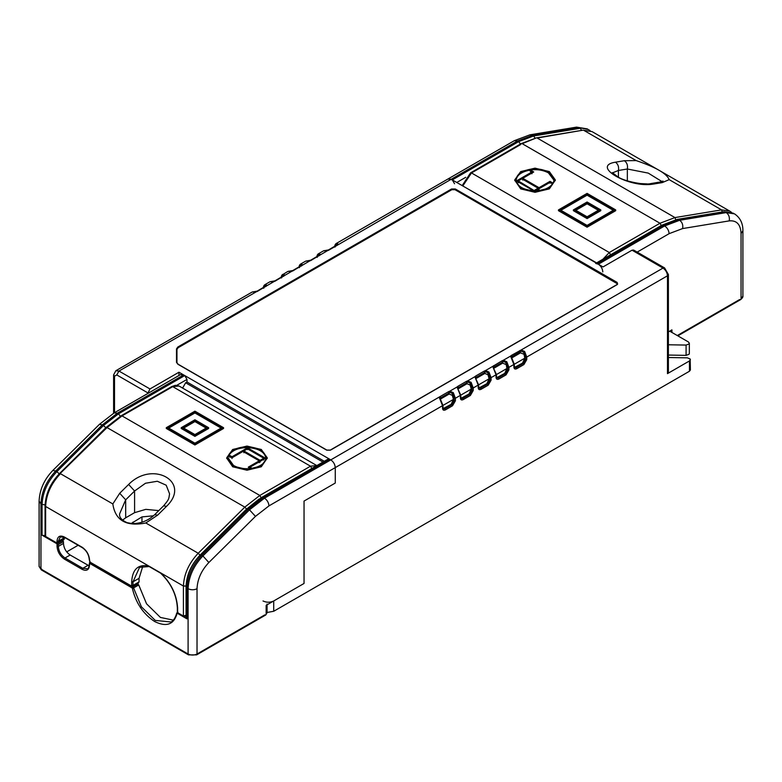 <?xml version="1.0" encoding="UTF-8"?>
<svg xmlns="http://www.w3.org/2000/svg" width="782" height="782" viewBox="0 0 782 782"><rect width="100%" height="100%" fill="white"/><g stroke="black" fill="none" stroke-linecap="round" stroke-linejoin="round"><path stroke-width="1.17" d="M137.71 582.688L139.049 581.916L139.049 578.318L142.823 566.158M63.019 539.57L64.359 538.798L64.368 537.322M64.359 538.798L58.337 542.268L56.333 542.659L45.63 536.481L45.073 535.474L45.073 505.7C45.6 493.882 50.429 483.159 59.549 473.54L106.147 427.412L121.083 415.809L171.776 386.543L175.432 385.291L179.029 386.015L316.818 465.564L310.513 466.189L172.714 386.64L171.385 387.413M46.285 536.853L45.63 536.481L45.63 506.472L183.418 586.031C183.975 574.066 188.912 563.138 198.217 553.245L145.814 522.982L157.622 515.162L154.68 514.664C148.16 520.753 140.555 523.725 131.884 523.569L126.977 522.65C121.445 520.04 119.011 517.068 119.666 513.725L125.677 499.835L119.714 493.276L112.833 503.94C115.247 520.48 126.244 526.824 145.814 522.982M125.677 517.811L134.592 512.66L134.592 491.008L125.677 499.835L125.677 517.811L122.52 520.167M186.067 615.346L185.236 616.402L183.418 616.03L184.093 616.421M186.096 615.258L183.418 616.03L178.736 613.332M157.622 515.162L166.537 506.335C191.649 482.181 152.842 459.787 128.629 484.449L119.714 493.276M194.913 444.987L166.292 428.468L166.292 427.695L194.923 411.166L223.544 427.695L194.913 444.215L194.913 444.987L223.544 428.468L223.544 427.695M267.219 458.135L261.296 466.786L246.985 470.217L232.674 466.786L226.751 458.144M261.296 449.484L267.229 457.753L261.296 466.013L246.985 469.444L232.674 466.013L226.741 457.753L232.665 449.494L246.985 446.063L261.296 449.484M228.012 458.144L228.461 456.111C231.413 450.637 237.748 447.783 247.454 447.568C258.51 448.311 264.678 451.869 265.958 458.252L265.958 457.48C265.577 463.11 260.621 466.766 251.09 468.457C244.571 469.229 238.725 468.242 233.564 465.505L228.002 457.753L228.461 455.339C231.413 449.865 237.748 447.011 247.454 446.796C258.51 447.539 264.678 451.097 265.958 457.48L265.958 457.753M251.354 468.956L248.265 467.177L259.233 460.842L242.977 451.449L232 457.783L228.94 456.014L229.83 455.495L232 456.756L247.474 447.822L265.518 458.242L250.045 467.177L252.244 468.447M259.233 460.842L259.233 462.641M229.83 455.495L229.83 457.304M232 456.756L232 458.555M247.474 447.822L247.474 449.621M250.045 467.177L250.045 468.975M263.739 460.041L263.739 458.242L247.474 448.848L243.867 450.94L260.123 460.324L263.739 458.242M260.123 462.123L260.123 460.324M243.867 452.739L243.867 450.94M194.913 444.215L166.292 427.695M194.913 443.189L168.071 427.695L194.923 412.192L221.756 427.695L194.913 443.189M221.756 428.468L194.923 412.964L168.071 428.468M194.913 436.376L181.219 428.468L181.219 427.695L194.913 419.787L208.618 427.695L194.913 435.603L194.913 436.376L208.618 428.468L208.618 427.695M194.923 412.964L194.923 412.192M194.913 435.603L181.219 427.695M206.829 427.695L194.913 434.567L183.008 427.695L194.913 420.814L206.829 427.695M194.913 420.814L194.913 421.586L206.829 428.468M194.913 421.586L183.008 428.468M166.537 506.335L163.594 505.837L154.68 514.664M134.592 512.66L145.775 509.356L158.775 510.607M153.477 515.788L141.953 516.912L131.2 523.51M163.604 505.837C169.489 498.779 168.629 499.19 169.577 493.843L166.195 485.202L157.329 481.253L145.491 483.247L134.592 491.008L128.629 484.449M66.675 551.877L78.132 545.259M183.643 374.92L117.339 413.199L114.192 412.886L180.495 374.607L184.757 375.565L186.986 379.426L186.986 382.007L185.647 382.779L182.597 388.077M90.145 562.219L89.519 562.59L89.519 563.314L90.145 562.219L89.519 562.59L89.519 565.161C89.05 569.99 86.606 571.398 82.198 569.384L64.359 559.091C59.94 556.002 57.506 551.779 57.037 546.413L58.298 546.413L58.298 544.565L42.062 535.191L42.062 504.419L40.947 503.774L40.947 569.042L188.1 654.006L188.1 588.729L186.986 588.093L186.986 618.865L177.152 613.186C174.005 624.564 166.507 627.35 154.68 621.543C143.116 613.938 135.657 602.756 132.295 588.015L133.566 587.927L141.395 606.793L155.247 620.409L171.062 621.993C170.623 622.101 174.435 621.348 176.781 612.951L177.514 612.521M186.986 618.865L186.067 617.575L186.067 586.803L186.986 588.093C187.543 576.129 192.48 565.2 201.785 555.298L200.309 556.002M45.082 535.67L42.062 535.191M62.13 540.079L63.469 541.584L63.469 543.431C63.889 548.329 66.118 552.19 70.155 555.015L89.119 565.855M136.821 583.206L138.727 584.946L146.557 603.812L160.418 617.428L173.35 620.146M138.062 583.919L132.862 586.891L133.566 587.927L138.727 584.946M139.049 581.916L131.689 586.168L132.862 586.891L132.295 588.015L89.519 563.314L89.519 562.59L89.519 565.161M186.986 382.007L324.305 461.282M329.681 459.239L263.387 497.518L261.804 497.362L328.108 459.083L330.796 459.884C333.494 461.761 334.979 464.342 335.263 467.607L335.263 483.051L304.042 501.076L304.042 583.46L273.72 600.967L273.72 611.27L689.47 371.235L690.398 369.945L690.174 358.977L687.329 357.833L668.395 357.521M42.287 569.814L39.1 566.471L41.338 569.912L188.491 654.876L196.634 654.876L265.753 614.965L267.063 612.814L266.144 614.105L266.144 605.346L304.042 583.46L304.042 501.076L335.263 483.051L335.263 467.607C334.979 464.342 333.494 461.761 330.796 459.884L440.11 396.562L440.735 398.898L449.181 394.03L448.545 391.694L449.826 391.166L453.296 392.662L452.328 393.454L452.328 395.36L453.433 399.387L442.876 405.477M322.966 462.054L185.647 382.779M466.815 188.276L596.637 262.899M647.007 183.897L640.077 183.565M663.038 181.072L659.764 182.089L662.286 182.597L669.167 179.635C666.753 173.536 655.756 167.182 636.186 160.593L624.378 160.711C626.998 162.617 627.985 165.383 627.34 169L648.249 173.105L661.943 181.571M624.378 160.711L615.463 162.187C590.351 165.999 629.158 188.394 653.371 184.073L662.286 182.597M615.708 210.681L587.077 227.21L558.456 210.681L558.456 209.908L587.087 193.379L615.708 209.908L615.708 210.681M555.249 180.231L549.335 188.882L535.015 192.304L520.704 188.882L514.781 180.231M520.704 188.11L514.771 179.85L520.704 171.581L535.015 168.159L549.326 171.581L555.259 179.84L549.335 188.11L535.015 191.531L520.704 188.11L520.704 188.882M516.042 180.124C516.423 174.494 521.379 170.838 530.91 169.147C537.429 168.374 543.275 169.352 548.436 172.099L553.998 179.84L553.539 182.255C550.587 187.739 544.252 190.583 534.546 190.798C523.49 190.065 517.322 186.507 516.042 180.124L516.042 179.84M530.91 169.147L530.91 169.919C537.429 169.147 543.275 170.124 548.436 172.871L548.436 172.099M530.91 169.919C521.379 171.61 516.423 175.266 516.042 180.896M553.988 180.231L548.436 172.871M533.568 190.769L516.482 180.906L531.956 171.972L529.756 170.701L530.646 170.183L533.735 171.972L522.767 178.306L539.023 187.69L550 181.356L553.06 183.125L552.17 183.643L550 182.392L535.426 190.798M530.646 170.183L530.646 171.991M522.767 178.306L522.767 180.104M539.023 187.69L539.023 189.498M550 181.356L550 183.164M531.956 171.972L531.956 173.77M518.261 182.705L518.261 180.906L534.526 190.798M534.526 190.29L538.133 188.208L521.877 178.824L518.261 180.906M538.133 190.006L538.133 188.208M615.708 209.908L587.077 226.438L587.077 227.21M587.077 226.438L558.456 209.908M587.087 194.405L613.929 209.908L587.077 225.402L560.244 209.908L587.087 194.405L587.087 195.177L560.244 210.681M613.929 210.681L587.087 195.177M600.781 210.681L587.087 218.589L573.382 210.681L573.382 209.908L587.087 202L600.781 209.908L600.781 210.681M600.781 209.908L587.087 217.816L587.087 218.589M587.087 217.816L573.382 209.908M575.171 209.908L587.087 203.027L598.992 209.908L587.087 216.79L575.171 209.908M598.992 210.681L587.087 203.799L575.171 210.681M587.087 203.799L587.087 203.027M615.463 162.187C618.054 164.103 619.041 166.869 618.425 170.476L627.34 169L627.34 180.838M659.764 182.089L650.839 183.565L653.371 184.073M612.472 172.881L618.425 170.476L618.425 177.221M668.395 331.91L671.933 329.867L671.933 332.448M602.814 271.94C602.531 268.676 601.045 266.095 598.357 264.218L595.669 263.417L661.963 225.138L677.28 219.38L723.878 211.697L734.523 213.867L726.253 212.596C728.853 214.512 729.841 217.279 729.215 220.886C736.664 220.201 740.603 224.395 741.053 233.447L742.9 230.876C743.037 223.427 740.241 217.758 734.523 213.867M454.547 183.76L452.319 179.899L448.047 178.951L451.204 179.264L337.433 245.157L328.997 250.025L323.474 250.875L318.47 253.759L319.261 253.485L320.503 254.717L311.158 260.328L305.635 261.168L300.63 264.062C299.682 264.629 299.135 265.714 298.998 267.307M267.063 612.482L273.72 611.27M668.395 355.067L686.088 355.36L689.069 354.266L689.333 353.542L689.333 343.239L688.404 341.959L669.705 331.157M664.592 267.923L633.596 250.035L632.022 250.191L663.019 268.079L664.592 267.923L668.395 274.521L668.395 372.349L667.476 373.64L689.47 360.942L690.398 359.652M668.395 344.774L686.088 345.067L689.069 343.963L689.333 343.239M147.749 393.512L149.978 388.957L178.961 372.222L330.796 459.884L264.502 498.163L263.387 497.518L248.383 509.18L249.497 509.825L264.502 498.163C267.19 500.04 268.676 502.621 268.959 505.886L442.544 405.672L439.201 397.305L440.031 398.214L450.149 392.378L452.328 393.454L454.137 398.243L455.398 398.243L460.383 395.369L457.03 387.002L457.939 386.269L458.575 388.605L467.01 383.727L466.385 381.391L467.665 380.863L471.135 382.359L470.168 383.151L470.168 385.067L471.263 389.084L460.706 395.184M330.463 450.149L326.68 450.149L177.846 364.217L176.507 362.349L176.507 348.88L177.846 347.012L451.537 189L455.32 189L617.164 282.439L617.164 284.619L330.463 450.149M632.022 250.191L603.039 266.926L451.204 179.264L517.498 140.985L518.613 141.63L533.617 135.97L532.503 135.325L517.498 140.985L514.351 140.672L529.971 134.817L532.503 135.325L579.1 127.632L588.484 129.548L576.569 127.124L587.37 128.903M178.961 372.222L178.961 375.497M471.135 382.359L473.237 387.95L478.213 385.076L474.87 376.709L475.779 375.966L476.414 378.302L484.85 373.434L484.224 371.098L485.495 370.57L488.965 372.066L488.007 372.858L488.007 374.764L489.102 378.791L478.545 384.881M488.965 372.066L491.076 377.647L496.052 374.774L492.709 366.406L502.054 360.795L503.334 360.267L506.804 361.763L508.906 367.354L513.891 364.471L510.548 356.113L511.457 355.37L521.174 349.974L524.644 351.47L526.745 357.051L667.476 275.802L667.476 373.64M519.893 350.502L520.529 351.587L521.496 351.186L521.174 349.974L663.019 268.079C665.707 269.966 667.193 272.537 667.476 275.802L668.395 274.521M521.496 351.186L523.676 352.262L524.644 351.47M526.745 359.632L525.484 359.632L525.484 357.051L526.745 357.051L526.745 359.632L523.891 364.578L516.755 368.703C515.015 369.505 514.057 368.957 513.891 367.051L513.891 364.471M508.906 369.925L507.645 369.925L507.645 367.354L508.906 367.354L508.906 369.925L506.052 374.881L498.916 378.996C497.176 379.808 496.228 379.26 496.052 377.344L496.052 374.05M491.076 380.228L489.815 380.228L489.815 377.647L491.076 377.647L491.076 380.228L488.212 385.174L481.077 389.299C479.337 390.101 478.389 389.553 478.213 387.647L478.213 384.343M473.237 390.521L471.976 390.521L471.976 387.95L473.237 387.95L473.237 390.521L470.373 395.477L463.237 399.592C461.507 400.404 460.549 399.856 460.383 397.94L460.383 394.646M453.296 392.662L455.398 398.243L455.398 400.824L452.534 405.77L445.408 409.895C443.668 410.697 442.71 410.149 442.544 408.243L442.544 404.939M442.544 407.51L442.544 408.243M443.023 408.693L451.204 404.274L453.433 399.387M445.408 409.895L444.772 408.8L443.198 408.957L442.876 405.301L440.031 398.214M455.398 400.824L454.137 400.824L451.908 404.685L452.534 405.77M463.237 399.592L462.612 398.507L461.038 398.664L460.706 395.008L457.03 387.002L449.826 391.166L450.149 392.378M452.328 395.36L449.181 394.03M460.383 397.217L460.383 397.94M460.862 398.4L469.034 393.972L471.263 389.084M471.263 390.11L471.976 390.521L469.747 394.382L470.373 395.477M481.077 389.299L480.451 388.204L478.867 388.361L478.545 384.705L474.87 376.709L467.665 380.863L467.988 382.075L470.168 383.151L471.976 387.95M470.168 385.067L467.01 383.727M478.213 386.914L478.213 387.647M478.692 388.097L486.873 383.679L489.102 378.791M489.102 379.817L489.815 380.228L487.577 384.089L488.212 385.174M498.916 378.996L498.281 377.911L496.707 378.068L496.384 374.412L492.709 366.406L485.495 370.57L485.817 371.782L488.007 372.858L489.815 377.647M488.007 374.764L484.85 373.434M496.052 376.621L496.052 377.344M496.531 377.804L504.713 373.376L506.941 368.488L496.384 374.588M506.941 369.515L507.645 369.925L505.416 373.786L506.052 374.881M493.55 367.325L503.657 361.48L505.846 362.555L506.941 368.488M505.846 364.471L502.689 363.131L493.794 368.312M494.244 368.009L493.618 365.673M502.689 363.131L502.054 360.795M503.657 361.48L503.334 360.267L510.548 356.113L511.389 357.022L512.083 356.465L511.457 355.37M507.645 367.354L505.846 362.555L506.804 361.763M513.891 366.318L513.891 367.051M514.37 367.501L522.552 363.083L524.781 358.185L514.224 364.285M516.755 368.703L516.12 367.608L514.546 367.765M524.781 359.221L525.484 359.632L523.256 363.493L523.891 364.578M525.484 357.051L523.676 352.262L524.781 358.185M523.676 354.168L520.529 352.838L511.633 358.009M514.546 367.755L514.224 364.109L511.389 357.022M263.016 600.967C266.584 602.639 270.152 602.639 273.72 600.967M265.46 286.329L265.753 284.384L266.994 285.606L257.649 291.217L252.127 292.067M283.289 276.036L283.592 274.081L284.834 275.313L274.853 281.285L269.956 281.764L264.951 284.658C264.003 285.225 263.456 286.31 263.319 287.903M301.129 265.733L301.432 263.788L302.673 265.01L292.693 270.992L287.796 271.471L292.839 270.523L301.92 265.157M337.101 243.192L338.342 244.414L337.501 244.962L338.342 244.414L337.501 244.962L336.807 244.365L337.101 243.192L336.328 243.446C335.351 244.033 334.804 245.118 334.667 246.711M455.32 189L455.007 189.547L451.849 189.547L178.159 347.707L451.849 189.694L451.537 189M617.653 283.934L455.007 189.694L616.842 282.986L617.164 282.439M455.007 189.694L451.849 189.694M178.159 347.707L176.957 349.388L176.507 362.349M176.957 349.388L176.957 362.721L178.091 364.168M257.649 291.217L257.014 291.588L257.649 291.217M253.857 292.253L252.899 291.803L253.857 292.253M336.807 245.519L337.433 245.157M328.362 250.396L328.997 250.025L328.362 250.396M325.214 251.061L324.247 250.611L325.214 251.061M318.968 255.44L319.261 253.485M317.16 257.376L318.968 254.668L319.672 255.255L327.717 250.553M319.672 255.255L320.503 254.717L319.672 255.255M318.968 255.822L319.594 255.45M310.522 260.689L311.158 260.328L310.522 260.689M307.375 261.354L306.407 260.914L307.375 261.354M299.32 267.669L301.129 264.961L301.832 265.557L309.877 260.846M301.832 265.557L302.673 265.01L301.832 265.557M301.129 266.115L301.764 265.753M289.536 271.657L288.568 271.207L289.536 271.657M281.491 277.972L283.289 275.264L283.993 275.851L292.038 271.149M283.993 275.851L284.834 275.313L283.993 275.851M283.289 276.417L283.925 276.046M271.696 281.95L270.738 281.51L271.696 281.95M263.651 288.265L265.46 285.557L266.154 286.153L274.208 281.452M266.154 286.153L266.994 285.606L266.154 286.153M265.46 286.711L266.085 286.349M139.049 578.318L133.028 581.788L139.558 567.351L149.167 566.539L160.613 573.157C171.072 583.274 176.654 594.858 177.348 607.917L177.348 611.778L178.267 613.371L183.614 616.46L186.067 615.913M131.689 586.168L131.024 585.777L133.028 585.395L133.028 581.788L131.689 581.788C132.432 569.286 138.111 564.027 148.746 566.012L149.587 566.471M131.024 585.777L90.888 562.61M90.223 562.219L89.549 560.293M89.549 561.065L89.549 559.267M89.549 560.039C89.089 554.643 86.636 550.391 82.198 547.292L82.863 547.674M82.198 547.292L65.023 537.381M64.359 537.762L58.337 541.242L60.302 536.911L64.554 537.429L82.393 547.723C86.538 550.626 88.835 554.604 89.275 559.648L90.419 562.659L131.22 586.217L132.637 586.256L138.658 582.786M56.333 542.659L56.998 543.04L58.337 542.268L58.337 541.242L56.998 541.242C57.467 536.384 59.921 534.966 64.359 536.99M112.833 503.94L60.429 473.687C51.123 483.579 46.187 494.517 45.63 506.472L45.63 504.928M183.418 616.03L183.418 586.031L186.096 586.031C186.624 574.78 191.258 564.506 200.006 555.21L246.604 509.082L244.815 507.117L259.82 495.456L122.021 415.907L107.026 427.568L59.54 474.107M200.006 555.21L198.217 553.245L244.815 507.117L107.026 427.568L106.137 427.989M179.029 386.015L172.714 386.64L120.692 416.679M246.604 509.082L259.223 498.945M178.071 612.941L177.622 611.397M177.622 612.169L177.622 607.536M177.622 608.308C176.888 594.946 171.199 583.128 160.574 572.835L161.072 573.098L160.574 572.835M131.689 585.395L131.689 581.788M56.998 542.268L56.998 541.242M261.159 497.772L259.82 495.456L310.513 466.189L311.852 468.506M232.674 466.013L232.674 466.786M228.461 456.111L228.461 455.339M247.454 447.568L247.454 446.796M133.028 522.063L133.028 523.608M141.953 522.229L141.953 516.912M57.037 546.413L57.037 543.842L62.834 540.489M189.44 654.778L188.1 654.006C191.072 655.394 194.053 655.394 197.025 654.006L195.686 654.778M197.025 588.729C197.465 579.159 201.414 570.42 208.862 562.502L202.9 555.943C193.594 565.836 188.657 576.774 188.1 588.729C191.072 590.127 194.053 590.127 197.025 588.729L197.025 654.006L264.805 614.877M208.862 562.502L255.46 516.374L249.497 509.825L202.9 555.943L201.785 555.298L248.383 509.18L246.907 509.884M89.764 562.062L89.187 564.799C88.845 567.39 88.298 568.709 87.555 568.768L82.824 568.299L87.995 565.308M82.198 569.384L82.824 568.299L64.984 557.996L64.359 559.091M63.469 543.431L58.298 546.413C58.728 551.32 60.957 555.181 64.984 557.996L70.155 555.015M58.298 544.565L63.469 541.584M45.082 504.889L42.062 504.419C42.619 492.455 47.555 481.526 56.861 471.624L55.747 470.989C46.441 480.881 41.505 491.81 40.947 503.774L39.1 501.203C39.608 489.728 44.173 479.493 52.805 470.481L55.747 470.989L102.344 424.861L103.459 425.506L118.463 413.844L120.379 416.22M59.237 473.843L56.861 471.624L103.459 425.506L105.844 427.715M184.757 375.565L118.463 413.844L117.339 413.199L102.344 424.861L99.412 424.362L52.805 470.481M186.986 379.426L176.82 385.301M255.46 516.374L268.959 505.886M669.167 179.635L721.571 209.889L729.841 211.16L592.052 131.611L583.783 130.34L636.186 160.593M675.863 220.065L674.974 217.582L537.185 138.023L583.02 130.183L536.423 137.876L522.181 143.683L659.979 223.241L674.974 217.582L721.571 209.889L722.46 212.381M610.615 254.824L609.286 252.508L659.979 223.241L661.308 225.558M520.841 144.455L471.487 172.949L609.286 252.508L602.942 259.213M470.148 173.721L471.487 172.949L462.797 185.96M535.093 138.121L533.617 135.97L580.215 128.277L581.691 130.408M677.28 219.38L725.139 211.951L726.253 212.596L679.656 220.28L678.541 219.634L663.537 225.294L661.963 225.138M741.053 233.447L741.053 298.724L742.9 296.143L742.9 230.876M677.29 335.537L739.713 299.496M637.183 252.097L669.118 233.662L682.618 228.569L729.215 220.886M597.243 263.573L663.537 225.294L664.661 225.939L679.656 220.28C682.246 222.196 683.233 224.962 682.618 228.569M598.357 264.218L664.661 225.939C667.349 227.826 668.835 230.397 669.118 233.662M452.319 179.899L518.613 141.63L520.538 143.996M456.776 182.48L465.74 177.299M256.369 291.745L118.981 371.059L149.978 388.957M440.11 396.562L448.545 391.694M457.939 386.269L466.385 381.391M475.779 375.966L484.224 371.098M689.47 371.235L689.47 360.942M444.068 408.39L444.772 408.8L451.908 404.685L451.204 404.274M453.433 400.413L454.137 400.824L454.137 398.243M461.898 398.097L462.612 398.507L469.747 394.382L469.034 393.972M457.871 387.921L467.988 382.075M479.737 387.794L480.451 388.204L487.577 384.089L486.873 383.679M475.71 377.618L485.817 371.782M497.577 377.501L498.281 377.911L505.416 373.786L504.713 373.376M515.416 367.198L516.12 367.608L523.256 363.493L522.552 363.083M520.529 352.838L520.529 351.587L512.083 356.465L512.083 357.706M686.088 345.067L686.088 355.36M147.749 392.818L116.753 374.92L114.524 376.21L114.524 412.7M114.524 376.21L113.605 374.92L113.605 413.238M116.753 374.92L118.981 371.059L115.834 370.746L113.605 374.92M264.981 284.638L265.753 284.384M287.776 271.481L283.592 274.081M300.65 264.042L301.432 263.788M616.842 283.133L617.672 283.895L617.154 284.619M178.159 364.402L176.957 362.721M176.507 348.88L176.957 349.241L178.159 347.56L177.846 347.012M336.807 245.137L336.807 244.365L334.999 247.073M45.073 535.474L45.825 536.911L56.529 543.089L57.946 543.138L63.968 539.658M267.229 458.526L267.229 457.753M226.741 458.526L226.741 457.753M186.067 586.803C186.585 575.073 191.336 564.496 200.319 555.054L246.917 508.926L261.804 497.362M39.1 566.471L39.1 501.203M267.063 612.814L267.063 604.056M99.412 424.362L114.192 412.886M731.502 212.323L729.841 211.16M583.02 130.183L592.052 131.611M514.771 180.622L514.771 179.85M555.259 180.622L555.259 179.85M553.998 180.622L553.998 179.85M536.423 137.876L521.232 143.595L470.539 172.861L462.182 185.598M650.839 183.565C644.896 185.393 624.671 181.375 618.318 177.172L612.306 172.617L612.423 173.321M590.205 130.75L588.484 129.548M723.878 211.697L733.408 213.222M742.9 296.143C743.096 297.004 742.353 298.157 740.662 299.584L677.838 335.859M576.569 127.124L529.971 134.817M336.309 243.466L514.351 140.672M266.242 285.753L257.17 291.119L252.107 292.067L115.834 370.746M616.92 284.57L617.672 283.895M330.239 450.119L616.939 284.599M326.915 450.09L330.219 450.09M178.071 364.197L326.905 450.119M337.599 244.561L328.518 249.927M328.508 249.927L323.455 250.875M318.479 253.749C317.512 254.336 316.964 255.421 316.837 257.014M319.76 254.864L310.679 260.22L305.615 261.178M282.801 274.345C281.843 274.932 281.295 276.017 281.158 277.61M284.081 275.46L275 280.816L269.946 281.774"/></g></svg>
